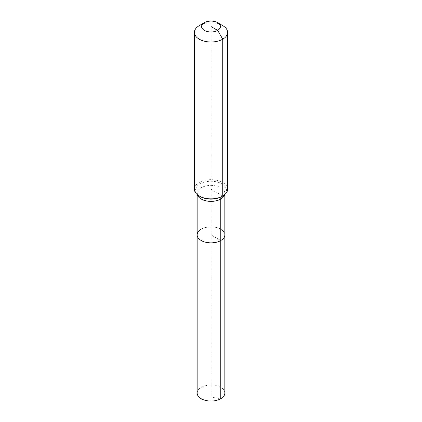 <?xml version="1.0" encoding="UTF-8"?>
<svg xmlns="http://www.w3.org/2000/svg" width="422" height="422" viewBox="0 0 422 422"><rect width="100%" height="100%" fill="white"/><g stroke="black" fill="none" stroke-linecap="round" stroke-linejoin="round"><path stroke-width="0.32" stroke-dasharray="2.11 1.58" d="M197.158 393.061A13.842 7.992 180 0 1 201.215 387.412A13.842 7.992 180 0 1 216.296 385.682A13.842 7.992 180 0 1 224.842 393.061M201.215 229.215A13.842 7.992 180 0 1 216.296 227.479A13.842 7.992 180 0 1 224.842 234.864A13.842 7.992 180 0 0 216.296 227.479A13.842 7.992 180 0 0 201.215 229.215A13.842 7.992 180 0 0 197.158 234.864M194.394 189.256A16.606 9.59 180 0 1 199.258 182.473A16.606 9.59 180 0 1 217.356 180.394A16.606 9.59 180 0 1 227.606 189.256M199.258 25.631A16.606 9.59 180 0 1 222.742 25.631M211 26.533L211 234.864L220.785 240.514L211 234.864L211 397.176L220.785 398.711M222.742 196.035L211 189.256M197.354 194.721A13.842 7.992 180 0 1 197.158 193.387A13.842 7.992 180 0 1 201.215 187.737A13.842 7.992 180 0 1 220.785 187.737A13.842 7.992 180 0 1 224.842 193.387A13.842 7.992 180 0 1 224.646 194.721M197.158 194.553L197.158 193.387C198.05 194.141 195.112 192.569 200.065 196.504A15.461 8.925 180 0 1 200.065 183.881A15.461 8.925 180 0 1 221.935 183.881A15.461 8.925 180 0 1 221.935 196.504C223.101 196.061 225.153 193.661 224.71 193.914L224.842 194.553"/><path stroke-width="0.63" d="M224.842 194.553L224.842 393.061A13.842 7.992 180 0 1 220.785 398.711A13.842 7.992 180 0 1 205.704 400.446A13.842 7.992 180 0 1 197.158 393.061L197.158 234.864A13.842 7.992 180 0 1 201.215 229.215M217.657 22.693A9.411 5.433 180 0 1 217.657 30.373A9.411 5.433 180 0 1 204.343 30.373A9.411 5.433 180 0 1 204.343 22.693A9.411 5.433 180 0 1 217.657 22.693L222.742 25.631A16.606 9.59 180 0 1 227.606 32.41L227.606 189.256A16.606 9.59 180 0 1 222.742 196.035L221.935 196.504A5.533 3.197 -120 0 0 220.785 199.036L220.785 240.514A13.842 7.992 180 0 0 224.842 234.864A13.842 7.992 180 0 1 220.785 240.514A13.842 7.992 180 0 1 205.704 242.244A13.842 7.992 180 0 1 197.158 234.864A13.842 7.992 180 0 0 205.704 242.244A13.842 7.992 180 0 0 220.785 240.514L220.785 398.711M204.343 22.693L199.258 25.631L204.343 22.693M227.606 32.41A16.606 9.59 180 0 1 222.742 39.188A16.606 9.59 180 0 1 204.644 41.266A16.606 9.59 180 0 1 194.394 32.41A16.606 9.59 180 0 1 199.258 25.631L199.258 25.631M211 26.533L217.657 30.373L222.742 39.188L222.742 196.035A16.606 9.59 180 0 1 199.258 196.035A16.606 9.59 180 0 1 194.394 189.256L194.394 32.41M221.935 196.504L222.742 196.035L221.935 196.504A15.461 8.925 180 0 1 200.065 196.504L199.258 196.035M224.646 194.721A13.842 7.992 180 0 1 220.785 199.036A13.842 7.992 180 0 1 201.215 199.036A13.842 7.992 180 0 1 197.354 194.721M197.158 194.553L197.158 234.864"/></g></svg>
